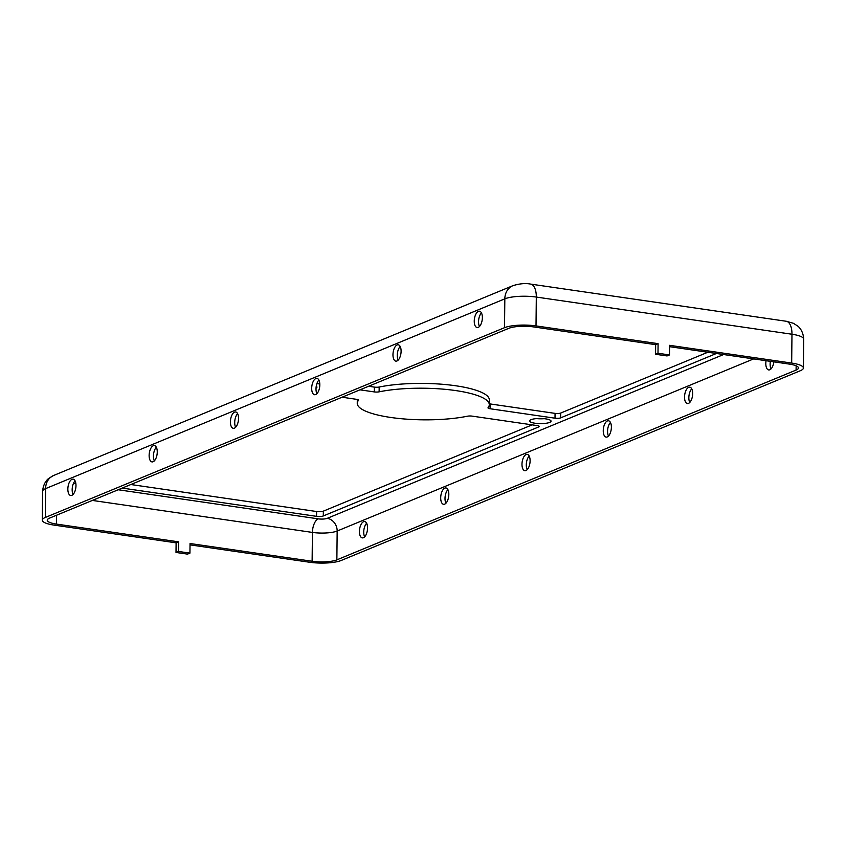 <?xml version="1.0" encoding="UTF-8"?>
<svg xmlns="http://www.w3.org/2000/svg" width="846" height="846" viewBox="0 0 846 846"><rect width="100%" height="100%" fill="white"/><g stroke="black" fill="none" stroke-linecap="round" stroke-linejoin="round"><path stroke-width="1.27" d="M318.889 380.076A8.248 3.923 -81.7 0 0 316.922 393.665M319.82 384.877A8.248 3.923 -81.7 0 0 316.933 378.395A8.248 3.923 -81.7 0 0 311.867 385.988A8.248 3.923 -81.7 0 0 314.564 394.722A8.248 3.923 -81.7 0 0 319.82 384.877M178.453 551.455L176.01 552.459L187.505 554.13L189.938 553.125L178.453 551.455L178.548 541.842L56.46 524.086A18.157 4.346 0.6 0 1 47.249 520.205A18.157 4.346 0.6 0 1 49.607 518.101L508.837 328.311A18.157 4.346 0.6 0 1 533.572 326.916L655.661 344.66L655.555 354.273L667.05 355.944L669.482 354.939L669.588 345.327L791.676 363.071A23.106 5.531 0.6 0 1 803.393 368.021A23.106 5.531 0.6 0 1 800.401 370.696L341.171 560.486A23.106 5.531 0.6 0 1 309.689 562.262L190.022 544.866M707.838 352.243L560.687 413.06A4.124 0.983 0.6 0 1 555.061 413.377L490.141 403.944A4.124 0.983 0.6 0 1 489.295 403.775M359.973 389.837L374.323 391.92A4.124 0.983 -179.4 0 0 379.124 391.835A66.02 15.81 0.6 0 1 450.209 389.858A66.02 15.81 0.6 0 1 489.284 404.716A66.02 15.81 0.6 0 1 488.068 407.677A4.124 0.983 -179.4 0 0 487.994 407.867A4.124 0.983 -179.4 0 0 490.088 408.745L555.008 418.188A4.124 0.983 -179.4 0 0 560.634 417.871L716.403 353.491M532.155 424.851L323.352 511.143A4.949 1.184 0.6 0 1 316.605 511.523L130.844 484.525M122.236 488.089L316.552 516.335A4.949 1.184 -179.4 0 0 323.299 515.954L538.691 426.934A4.124 0.983 -179.4 0 0 539.23 426.458A4.124 0.983 -179.4 0 0 537.136 425.58L472.205 416.137A4.124 0.983 -179.4 0 0 467.415 416.211A66.02 15.81 0.6 0 1 396.33 418.188A66.02 15.81 0.6 0 1 357.255 403.341A66.02 15.81 0.6 0 1 358.461 400.38A4.124 0.983 -179.4 0 0 358.545 400.19A4.124 0.983 -179.4 0 0 356.452 399.312L342.091 397.218M669.577 346.68L789.233 364.076A18.157 4.346 0.6 0 1 798.444 367.968A18.157 4.346 0.6 0 1 796.097 370.072L336.867 559.862A18.157 4.346 0.6 0 1 312.121 561.258L190.043 543.513L189.938 553.125M316.912 383.566L319.799 383.989M489.284 404.716L489.337 399.915A66.02 15.81 -179.4 0 0 450.262 385.057A66.02 15.81 -179.4 0 0 379.167 387.034A4.124 0.983 0.6 0 1 374.376 387.108L368.592 386.273M544.137 418.685A10.723 2.57 0.6 0 1 536.576 418.601M176.01 552.459L176.116 542.846L54.028 525.102A23.106 5.531 0.6 0 1 42.3 520.153A23.106 5.531 0.6 0 1 45.293 517.477L504.523 327.688A23.106 5.531 0.6 0 1 536.015 325.911L658.093 343.656L655.661 344.66M669.482 354.939L657.998 353.268L655.555 354.273M657.998 353.268L658.093 343.656M535.042 423.233A10.723 2.57 -179.4 0 0 551.053 421.16A10.723 2.57 -179.4 0 0 545.607 418.865A10.723 2.57 -179.4 0 0 529.596 420.938A10.723 2.57 -179.4 0 0 535.042 423.233M316.023 388.145A10.723 2.57 -179.4 0 0 316.933 387.119A10.723 2.57 -179.4 0 0 316.235 386.199M684.53 397.028A8.248 3.923 98.3 0 1 689.786 387.182A8.248 3.923 98.3 0 1 692.483 395.917A8.248 3.923 98.3 0 1 687.417 403.521A8.248 3.923 98.3 0 1 684.53 397.028M773.826 361.845A8.248 3.923 98.3 0 1 768.686 369.924A8.248 3.923 98.3 0 1 765.81 363.442A8.248 3.923 98.3 0 1 766.064 360.713M603.251 430.625A8.248 3.923 98.3 0 1 608.507 420.779A8.248 3.923 98.3 0 1 611.203 429.504A8.248 3.923 98.3 0 1 606.138 437.107A8.248 3.923 98.3 0 1 603.251 430.625M521.982 464.211A8.248 3.923 98.3 0 1 527.227 454.365A8.248 3.923 98.3 0 1 529.924 463.1A8.248 3.923 98.3 0 1 524.858 470.704A8.248 3.923 98.3 0 1 521.982 464.211M440.703 497.808A8.248 3.923 98.3 0 1 445.948 487.962A8.248 3.923 98.3 0 1 448.644 496.687A8.248 3.923 98.3 0 1 443.579 504.29A8.248 3.923 98.3 0 1 440.703 497.808M359.423 531.394A8.248 3.923 98.3 0 1 364.668 521.548A8.248 3.923 98.3 0 1 367.375 530.283A8.248 3.923 98.3 0 1 362.3 537.887A8.248 3.923 98.3 0 1 359.423 531.394M178.548 541.842L176.116 542.846M400.169 346.479A8.248 3.923 -81.7 0 0 398.191 360.079M481.448 312.893A8.248 3.923 -81.7 0 0 479.471 326.482M237.61 413.662A8.248 3.923 -81.7 0 0 235.643 427.262M156.33 447.248A8.248 3.923 -81.7 0 0 154.363 460.848M75.061 480.845A8.248 3.923 -81.7 0 0 73.084 494.434M401.099 351.28A8.248 3.923 -81.7 0 0 398.212 344.798A8.248 3.923 -81.7 0 0 393.147 352.401A8.248 3.923 -81.7 0 0 395.843 361.136A8.248 3.923 -81.7 0 0 401.099 351.28M482.368 317.694A8.248 3.923 -81.7 0 0 479.492 311.212A8.248 3.923 -81.7 0 0 474.426 318.805A8.248 3.923 -81.7 0 0 477.123 327.539A8.248 3.923 -81.7 0 0 482.368 317.694M238.54 418.463A8.248 3.923 -81.7 0 0 235.664 411.981A8.248 3.923 -81.7 0 0 230.588 419.584A8.248 3.923 -81.7 0 0 233.285 428.309A8.248 3.923 -81.7 0 0 238.54 418.463M157.261 452.06A8.248 3.923 -81.7 0 0 154.384 445.567A8.248 3.923 -81.7 0 0 149.308 453.17A8.248 3.923 -81.7 0 0 152.005 461.905A8.248 3.923 -81.7 0 0 157.261 452.06M75.981 485.646A8.248 3.923 -81.7 0 0 73.105 479.164A8.248 3.923 -81.7 0 0 68.029 486.767A8.248 3.923 -81.7 0 0 70.726 495.492A8.248 3.923 -81.7 0 0 75.981 485.646M689.765 402.463A8.248 3.923 98.3 0 1 688.845 397.662A8.248 3.923 98.3 0 1 691.742 388.864M771.044 368.877A8.248 3.923 98.3 0 1 770.124 364.066A8.248 3.923 98.3 0 1 770.378 361.337M608.486 436.05A8.248 3.923 98.3 0 1 607.565 431.249A8.248 3.923 98.3 0 1 610.463 422.461M527.206 469.646A8.248 3.923 98.3 0 1 526.286 464.845A8.248 3.923 98.3 0 1 529.184 456.047M445.927 503.233A8.248 3.923 98.3 0 1 445.007 498.431A8.248 3.923 98.3 0 1 447.904 489.644M364.647 536.829A8.248 3.923 98.3 0 1 363.727 532.018A8.248 3.923 98.3 0 1 366.625 523.23M723.584 354.537L327.233 518.344A6.599 1.576 0.6 0 1 318.233 518.852L118.165 489.76M75.854 483.616L73.496 483.267M318.233 518.852A11.548 5.499 -81.7 0 0 312.428 532.42L92.373 500.43M555.008 418.188L555.061 413.377M560.634 417.871L560.687 413.06M791.676 363.071L791.972 334.233A16.508 7.857 98.3 0 0 786.22 321.258L530.558 284.087C525.567 283.072 519.677 283.6 512.888 285.684L53.658 475.463A16.508 13.97 67.5 0 0 45.599 488.628L504.829 298.839A23.106 5.531 0.6 0 1 536.311 297.062L791.972 334.233A23.106 5.531 0.6 0 1 803.7 339.172L803.393 368.021M512.888 285.684A16.508 13.97 67.5 0 0 504.829 298.839L504.523 327.688M316.552 516.335L316.605 511.523M323.299 515.954L323.352 511.143M538.691 426.934L538.701 425.972M53.658 475.463L48.708 478.455C48.222 478.741 43.273 482.516 42.607 491.315A23.106 5.531 0.6 0 1 45.599 488.628L45.293 517.477M327.233 518.344A11.548 9.771 -112.5 0 1 337.163 531.024A18.157 4.346 0.6 0 1 312.428 532.42L312.121 561.258M374.323 391.92L374.376 387.108M753.627 358.905L337.163 531.024L336.867 559.862M56.555 515.225L56.46 524.086M490.088 408.745L490.141 403.944M796.139 365.81L796.097 370.072M530.558 284.087A16.508 7.857 98.3 0 1 536.311 297.062L536.015 325.911M379.124 391.835L379.167 387.034M357.298 399.471L357.255 403.341M42.607 491.315L42.3 520.153M786.22 321.258L793.368 323.278L797.672 326.017C798.402 326.482 803.256 330.479 803.7 339.172"/></g></svg>
